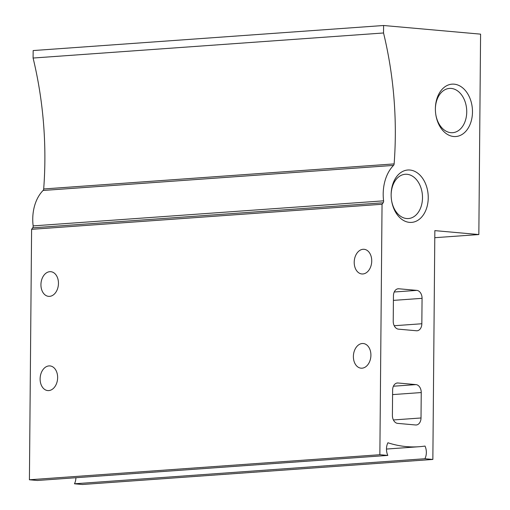 <?xml version="1.0" encoding="UTF-8"?>
<svg xmlns="http://www.w3.org/2000/svg" width="510" height="510" viewBox="0 0 510 510"><rect width="100%" height="100%" fill="white"/><g stroke="black" fill="none" stroke-linecap="round" stroke-linejoin="round"><path stroke-width="0.76" d="M416.472 330.76L398.457 329.154A7.503 5.285 -94.1 0 1 393.223 321.204L393.446 295.781A7.503 5.285 -94.1 0 1 398.208 288.768A7.503 5.285 -94.1 0 1 398.807 288.775L416.829 290.381A7.503 5.285 -94.1 0 1 422.063 298.331L421.84 323.754A7.503 5.285 -94.1 0 1 417.078 330.767A7.503 5.285 -94.1 0 1 416.472 330.76M397.634 423.376A7.503 5.285 -94.1 0 1 392.4 415.427L392.623 389.997A7.503 5.285 -94.1 0 1 397.386 382.991A7.503 5.285 -94.1 0 1 397.985 382.997L416.007 384.604A7.503 5.285 -94.1 0 1 421.241 392.553L421.018 417.977A7.503 5.285 -94.1 0 1 416.256 424.983A7.503 5.285 -94.1 0 1 415.65 424.983L397.634 423.376M383.539 32.978L33.093 58.038A300.084 211.452 -94.1 0 1 43.688 188.968A2.25 1.587 -94.1 0 1 43.076 190.466L393.522 165.406A2.25 1.587 -94.1 0 0 394.128 163.908A300.084 211.452 -94.1 0 0 383.539 32.978L383.603 25.5L480.586 34.145L478.839 234.549L434.851 230.628L432.856 459.44L424.906 458.732L74.46 483.792A11.252 7.93 -94.1 0 0 75.901 477.73M43.076 190.466A37.511 26.431 -94.1 0 0 33.15 225.892L383.596 200.832A37.511 26.431 -94.1 0 1 393.522 165.406M33.15 225.892A2.25 1.587 -94.1 0 1 32.716 227.83L383.157 202.776A2.25 1.587 -94.1 0 0 383.596 200.832M29.414 479.776L379.861 454.716L387.81 455.424L37.364 480.484L29.414 479.776L31.601 229.328L382.047 204.268L383.157 202.776M31.601 229.328L32.716 227.83M57.636 377.617A12.38 8.727 95.1 0 1 47.774 390.577A12.38 8.727 95.1 0 1 40.182 377.47A12.38 8.727 95.1 0 1 49.974 365.919A12.38 8.727 95.1 0 1 57.636 377.617M58.459 283.401A12.38 8.727 95.1 0 1 48.597 296.355A12.38 8.727 95.1 0 1 41.004 283.254A12.38 8.727 95.1 0 1 50.796 271.696A12.38 8.727 95.1 0 1 58.459 283.401M370.91 355.221A12.38 8.727 95.1 0 1 361.048 368.175A12.38 8.727 95.1 0 1 353.456 355.068A12.38 8.727 95.1 0 1 363.247 343.517A12.38 8.727 95.1 0 1 370.91 355.221M371.733 260.999A12.38 8.727 95.1 0 1 361.87 273.959A12.38 8.727 95.1 0 1 354.278 260.852A12.38 8.727 95.1 0 1 364.07 249.294A12.38 8.727 95.1 0 1 371.733 260.999M379.861 454.716L382.047 204.268M387.81 455.424A11.252 7.93 -94.1 0 1 387.919 442.763A157.545 111.014 -94.1 0 0 419.054 446.722A157.545 111.014 -94.1 0 0 425.015 446.065A11.252 7.93 -94.1 0 1 424.906 458.732M432.856 459.44L82.41 484.5L74.46 483.792M434.788 237.698L478.839 234.549M33.093 58.038L33.163 50.56L383.603 25.5M435.387 108.694A26.259 18.5 85.9 0 0 435.827 114.744A26.259 18.5 85.9 0 0 465.362 131.79A26.259 18.5 85.9 0 0 462.2 87.49A26.259 18.5 85.9 0 0 435.387 108.573A26.259 18.5 85.9 0 0 435.387 108.694M391.144 194.552A26.259 18.5 85.9 0 0 391.591 200.596A26.259 18.5 85.9 0 0 421.126 217.649A26.259 18.5 85.9 0 0 417.958 173.349A26.259 18.5 85.9 0 0 391.144 194.431A26.259 18.5 85.9 0 0 391.144 194.552M391.553 200.353A22.198 15.638 85.9 0 0 408.402 218.548A22.198 15.638 85.9 0 0 422.42 195.292A22.198 15.638 85.9 0 0 405.233 174.273A22.198 15.638 85.9 0 0 391.144 194.68M435.789 114.495A22.198 15.638 85.9 0 0 452.638 132.689A22.198 15.638 85.9 0 0 466.656 109.44A22.198 15.638 85.9 0 0 449.476 88.415A22.198 15.638 85.9 0 0 435.381 108.821M397.615 288.864L398.807 288.775M394.236 292L416.829 290.381M393.401 300.384L422.063 298.331M394.217 325.731L421.84 323.754M396.793 383.08L397.985 382.997M393.414 386.217L416.007 384.604M392.579 394.6L421.241 392.553M393.395 419.953L421.018 417.977M43.688 188.968L394.128 163.908M386.472 449.055L419.054 446.722"/></g></svg>

